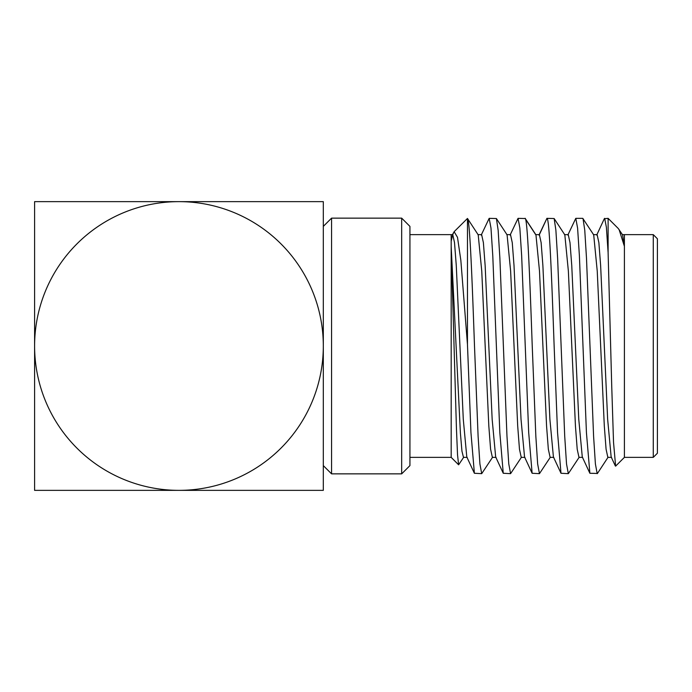 <?xml version="1.0" encoding="UTF-8"?>
<svg xmlns="http://www.w3.org/2000/svg" width="692" height="692" viewBox="0 0 692 692"><rect width="100%" height="100%" fill="white"/><g stroke="black" fill="none" stroke-linecap="round" stroke-linejoin="round"><path stroke-width="1.04" d="M653.274 457.36L653.274 234.64L657.4 238.766L657.4 453.234L653.274 457.36L624.4 457.36L615.62 466.14L613.536 442.352L611.728 386.205L608.112 252.701L608.112 218.343L604.306 218.733L596.712 235.081M624.4 457.36L624.4 246.309L622.575 234.856L618.276 228.516L608.112 218.343M653.274 234.64L624.4 234.64L624.4 246.309L619.072 229.519M611.555 457.36L607.844 457.36L606.08 449.212L604.306 425.961L597.239 271.056L593.701 234.856L582.759 218.343L575.787 218.343L577.595 228.066L579.394 255.737L586.435 432.682L589.869 473.267L597.447 473.458L608.138 457.135M582.681 457.36L578.97 457.36L577.206 449.212L575.441 425.961L568.366 271.056L564.828 234.856L554.145 218.542L546.914 218.343C549.327 216.587 551.732 277.786 554.136 346L557.562 432.69L560.996 473.267L568.322 473.657L566.523 463.934L564.715 436.263L557.622 258.246L555.884 230.177L554.145 218.542M553.816 457.36L550.105 457.36L548.332 449.203L546.568 425.961L539.492 271.056L535.954 234.856L525.271 218.542L518.048 218.343L519.848 228.066L521.656 255.737L528.697 432.69L532.122 473.267L539.457 473.657L537.649 463.934L535.842 436.263L532.234 346C529.83 277.786 527.425 216.587 525.02 218.343M615.361 465.993L611.148 456.919L607.645 419.3L600.63 265.503L598.874 242.641L597.118 234.64L593.407 234.64M589.869 473.267L582.275 456.919L578.772 419.3L571.756 265.503L570 242.641L568.253 234.64L564.534 234.64M560.996 473.267L553.41 456.919L549.898 419.309L542.883 265.52L541.135 242.65L539.379 234.64L535.807 234.64M583.01 218.542L584.757 230.177L586.496 258.246L593.589 436.263L595.397 463.934L597.196 473.657M579.265 457.135L568.322 473.657M550.391 457.135L539.457 473.657M567.847 235.072L575.787 218.343M608.112 252.701L606.382 227.244L604.661 218.343M451.175 241.24L452.715 234.649L454.134 231.682L457.498 237.321L460.846 260.356L467.463 344.495L470.949 432.682L474.383 473.267L481.71 473.657L479.911 463.934L478.103 436.263L474.496 346C472.152 279.724 469.807 219.615 467.463 218.456L478.215 234.856L481.753 271.074L488.82 425.978L490.593 449.22L492.358 457.36L496.069 457.36M481.225 235.081L489.175 218.343L490.983 228.066L492.782 255.737L499.823 432.682L503.248 473.267L510.584 473.657L508.776 463.934L506.976 436.263L499.883 258.254L498.145 230.185L496.398 218.542L489.175 218.343M510.099 235.081L518.048 218.343M538.973 235.081L546.914 218.343L539.379 234.64M532.122 473.267L524.536 456.919L521.024 419.317L514.018 265.529L512.262 242.65L510.506 234.64L506.795 234.64M503.257 473.267L495.662 456.919L492.159 419.309L485.144 265.52L483.388 242.641L481.632 234.64L477.921 234.64M474.383 473.267L466.789 456.919L463.285 419.3L456.27 265.512L454.514 242.641L452.767 234.64L409.932 234.64M467.463 344.495L467.463 218.456L454.134 231.682M458.623 464.808L457.533 454.826L456.443 428.625L451.175 246.309L451.175 457.36L458.623 464.808L463.778 457.144M492.652 457.135L481.71 473.657M524.943 457.36L521.232 457.36L519.467 449.229L517.694 425.987L510.627 271.074L507.089 234.856L496.398 218.542M467.204 457.36L463.484 457.36L461.945 451.167L460.414 433.287L451.175 246.309L451.175 234.64M521.517 457.135L510.584 473.657M401.68 218.144L409.932 226.388L409.932 465.612L401.68 473.856L331.563 473.856L331.563 218.144L401.68 218.144L401.68 473.856M331.563 473.856L323.311 465.612L323.311 201.64L34.6 201.64L34.6 490.36L323.311 490.36L323.311 226.388L331.563 218.144M323.311 346A144.36 144.36 0 0 0 178.96 201.64A144.36 144.36 0 0 0 34.6 346A144.36 144.36 0 0 0 178.96 490.36A144.36 144.36 0 0 0 323.311 346M535.669 234.64L525.522 219.122M624.4 234.64L622.281 234.64M452.36 235.081L453.39 232.858M451.175 457.36L409.932 457.36"/></g></svg>
